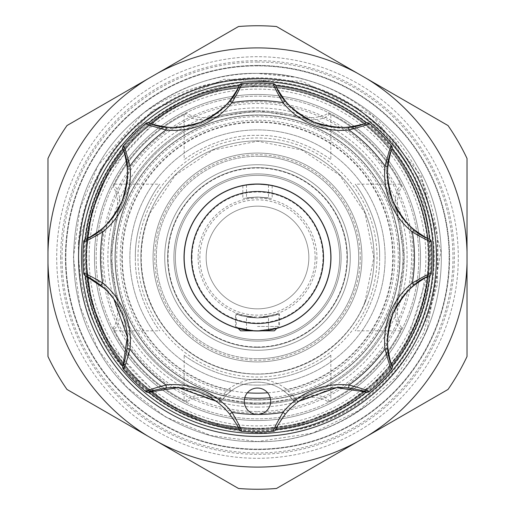 <?xml version="1.0" encoding="UTF-8"?>
<svg xmlns="http://www.w3.org/2000/svg" width="515" height="515" viewBox="0 0 515 515"><rect width="100%" height="100%" fill="white"/><g stroke="black" fill="none" stroke-linecap="round" stroke-linejoin="round"><path stroke-width="0.39" stroke-dasharray="2.58 1.93" d="M89.114 257.5A168.386 168.386 0 0 1 257.5 89.114A168.386 168.386 0 0 1 425.886 257.5A168.386 168.386 0 0 1 257.5 425.886A168.386 168.386 0 0 1 89.114 257.5M115.225 257.5A142.275 142.275 0 0 1 257.5 115.225A142.275 142.275 0 0 1 399.775 257.5A142.275 142.275 0 0 1 257.5 399.775A142.275 142.275 0 0 1 115.225 257.5M60.661 257.5A196.839 196.839 0 0 1 257.5 60.661A196.839 196.839 0 0 1 454.339 257.5A196.839 196.839 0 0 1 257.5 454.339A196.839 196.839 0 0 1 60.661 257.5M86.765 257.5A170.735 170.735 0 0 1 257.5 86.765A170.735 170.735 0 0 1 428.235 257.5A170.735 170.735 0 0 1 257.5 428.235A170.735 170.735 0 0 1 86.765 257.5M418.843 257.5A161.343 161.343 0 0 1 257.5 418.843A161.343 161.343 0 0 1 96.157 257.5A161.343 161.343 0 0 1 257.5 96.157A161.343 161.343 0 0 1 418.843 257.5A161.343 161.343 0 0 1 257.5 418.843A161.343 161.343 0 0 1 96.157 257.5A161.343 161.343 0 0 1 257.5 96.157A161.343 161.343 0 0 1 418.843 257.5A161.343 161.343 0 0 1 257.5 418.843A161.343 161.343 0 0 1 96.157 257.5A161.343 161.343 0 0 1 257.5 96.157A161.343 161.343 0 0 1 418.843 257.5A161.343 161.343 0 0 1 257.5 418.843A161.343 161.343 0 0 1 96.157 257.5A161.343 161.343 0 0 1 257.5 96.157A161.343 161.343 0 0 1 418.843 257.5M115.006 257.5A142.494 142.494 0 0 1 257.5 115.006A142.494 142.494 0 0 1 399.994 257.5A142.494 142.494 0 0 1 257.5 399.994A142.494 142.494 0 0 1 115.006 257.5A142.494 142.494 0 0 1 257.5 115.006A142.494 142.494 0 0 1 399.994 257.5A142.494 142.494 0 0 1 257.5 399.994A142.494 142.494 0 0 1 115.006 257.5A142.494 142.494 0 0 1 257.5 115.006A142.494 142.494 0 0 1 399.994 257.5A142.494 142.494 0 0 1 257.5 399.994A142.494 142.494 0 0 1 115.006 257.5A142.494 142.494 0 0 1 257.5 115.006A142.494 142.494 0 0 1 399.994 257.5A142.494 142.494 0 0 1 257.5 399.994A142.494 142.494 0 0 1 115.006 257.5M449.132 257.5A191.632 191.632 0 0 1 257.5 449.132A191.632 191.632 0 0 1 65.868 257.5A191.632 191.632 0 0 1 257.5 65.868A191.632 191.632 0 0 1 449.132 257.5A191.632 191.632 0 0 1 257.5 449.132A191.632 191.632 0 0 1 65.868 257.5A191.632 191.632 0 0 1 257.5 65.868A191.632 191.632 0 0 1 449.132 257.5M86.404 257.5A171.096 171.096 0 0 1 257.5 86.404A171.096 171.096 0 0 1 428.596 257.5A171.096 171.096 0 0 1 257.5 428.596A171.096 171.096 0 0 1 86.404 257.5A171.096 171.096 0 0 1 257.5 86.404A171.096 171.096 0 0 1 428.596 257.5A171.096 171.096 0 0 1 257.5 428.596A171.096 171.096 0 0 1 86.404 257.5M257.5 326.439L278.77 326.439L257.5 326.439M257.5 318L272.551 316.094L278.77 314.137L257.5 318C271.688 316.905 271.688 316.905 257.5 318C271.688 316.905 271.688 316.905 257.5 318L279.503 313.854L273.059 315.959L257.5 318L241.928 315.959L235.497 313.854L257.5 318C243.312 316.905 243.312 316.905 257.5 318C243.312 316.905 243.312 316.905 257.5 318L236.231 314.137L242.462 316.094L257.5 318M262.141 330.836L274.366 330.836M330.984 257.5A73.484 73.484 0 0 0 257.5 184.016A73.484 73.484 0 0 0 184.016 257.5A73.484 73.484 0 0 0 257.5 330.984A73.484 73.484 0 0 0 330.984 257.5M192.024 257.5A65.476 65.476 0 0 1 257.5 192.024A65.476 65.476 0 0 1 322.976 257.5A65.476 65.476 0 0 1 257.5 322.976A65.476 65.476 0 0 1 192.024 257.5M277.81 327.971L257.5 330.836A73.336 73.336 0 0 0 330.836 257.5A73.336 73.336 0 0 1 257.5 330.836A73.336 73.336 0 0 1 184.164 257.5A73.336 73.336 0 0 1 257.5 184.164A73.336 73.336 0 0 1 330.836 257.5A73.336 73.336 0 0 0 257.5 184.164A73.336 73.336 0 0 0 184.164 257.5A73.336 73.336 0 0 0 257.5 330.836C271.688 329.935 271.688 329.935 257.5 330.836C271.688 329.935 271.688 329.935 257.5 330.836L279.503 327.463L279.503 313.854M257.5 184.164C276.426 185.767 276.426 185.767 257.5 184.164C276.426 185.767 276.426 185.767 257.5 184.164C238.58 185.767 238.58 185.767 257.5 184.164C238.58 185.767 238.58 185.767 257.5 184.164C271.688 185.059 271.688 185.059 257.5 184.164C271.688 185.059 271.688 185.059 257.5 184.164C243.312 185.065 243.312 185.065 257.5 184.164C243.312 185.065 243.312 185.065 257.5 184.164M198.095 257.5A59.405 59.405 0 0 0 257.5 316.905A59.405 59.405 0 0 0 316.905 257.5A59.405 59.405 0 0 0 257.5 198.095A59.405 59.405 0 0 0 198.095 257.5M315.141 257.5A57.641 57.641 0 0 1 257.5 315.141A57.641 57.641 0 0 1 199.859 257.5A57.641 57.641 0 0 1 257.5 199.859A57.641 57.641 0 0 1 315.141 257.5M257.5 197C271.688 198.095 271.688 198.095 257.5 197C271.688 198.095 271.688 198.095 257.5 197C276.42 198.957 276.42 198.957 257.5 197C276.42 198.957 276.42 198.957 257.5 197C238.574 198.957 238.574 198.957 257.5 197C238.574 198.957 238.574 198.957 257.5 197C243.312 198.095 243.312 198.095 257.5 197C243.312 198.095 243.312 198.095 257.5 197M308.839 257.5A51.339 51.339 0 0 1 257.5 308.839A51.339 51.339 0 0 1 206.161 257.5A51.339 51.339 0 0 1 257.5 206.161A51.339 51.339 0 0 1 308.839 257.5A51.339 51.339 0 0 1 257.5 308.839A51.339 51.339 0 0 1 206.161 257.5A51.339 51.339 0 0 1 257.5 206.161A51.339 51.339 0 0 1 308.839 257.5M392.063 368.47L392.095 366.32A173.079 173.079 0 0 1 366.313 392.095L369.474 391.394L337.685 386.765L297.657 401.204L292.591 395.378L292.069 395.514L292.848 395.314A142.275 142.275 0 0 0 311.948 126.053A142.275 142.275 0 0 0 126.053 203.052A142.275 142.275 0 0 1 311.948 126.053A142.275 142.275 0 0 1 292.591 395.378M292.848 395.314L288.265 391.278L287.795 389.256L285.619 388.6L283.862 390.949L287.956 394.419L292.977 400.149A4.403 4.403 0 0 0 299.099 401.114A71.875 71.875 0 0 0 275.731 429.619A2.935 2.935 0 0 1 273.323 431.325A174.546 174.546 0 0 1 241.677 431.325A2.935 2.935 0 0 1 239.269 429.619A173.079 173.079 0 0 0 275.731 429.619M367.942 303.245A119.544 119.544 0 0 0 303.245 147.058A119.544 119.544 0 0 0 147.058 211.755A119.544 119.544 0 0 0 211.755 367.942A119.544 119.544 0 0 0 367.942 303.245M149.768 212.875A116.609 116.609 0 0 1 302.125 149.768A116.609 116.609 0 0 1 365.232 302.125A116.609 116.609 0 0 1 212.875 365.232A116.609 116.609 0 0 1 149.768 212.875A116.609 116.609 0 0 1 302.125 149.768A116.609 116.609 0 0 1 365.232 302.125A116.609 116.609 0 0 1 212.875 365.232A116.609 116.609 0 0 1 149.768 212.875M245.301 396.19A13.203 13.203 0 0 1 262.553 389.05A13.203 13.203 0 0 1 269.699 406.296A13.203 13.203 0 0 1 252.447 413.442A13.203 13.203 0 0 1 245.301 396.19M222.409 395.378A142.275 142.275 0 0 1 126.053 203.052A142.275 142.275 0 0 0 222.152 395.314L222.931 395.514L222.409 395.378L217.343 401.204L177.315 386.765L145.526 391.394A174.546 174.546 0 0 1 123.606 369.474C130.392 355.459 130.038 336.797 122.544 313.493C111.311 291.574 98.339 278.074 83.642 273.002A174.546 174.546 0 0 1 83.642 241.999C98.378 236.881 111.33 223.407 122.512 201.584C130.038 178.171 130.398 159.483 123.606 145.526A174.546 174.546 0 0 1 145.526 123.606C159.541 130.392 178.203 130.038 201.507 122.544C223.426 111.311 236.926 98.339 241.999 83.642A174.546 174.546 0 0 1 273.002 83.642C278.113 98.352 291.561 111.298 313.332 122.48C336.778 130.038 355.498 130.411 369.474 123.606A174.546 174.546 0 0 1 391.394 145.526C384.608 159.541 384.963 178.203 392.456 201.507C403.689 223.426 416.661 236.926 431.358 241.999A174.546 174.546 0 0 1 431.358 273.002C416.622 278.119 403.67 291.593 392.488 313.416C384.963 336.829 384.602 355.517 391.394 369.474A174.546 174.546 0 0 1 369.474 391.394M361.916 257.5A104.416 104.416 0 0 1 237.132 359.914A104.416 104.416 0 0 1 161.028 217.542A104.416 104.416 0 0 1 361.916 257.5A104.416 104.416 0 0 1 257.5 361.916A104.416 104.416 0 0 1 153.084 257.5A104.416 104.416 0 0 1 257.5 153.084A104.416 104.416 0 0 1 361.916 257.5M343.209 293.003A92.771 92.771 0 0 0 257.5 164.729A92.771 92.771 0 0 0 171.791 221.997A92.771 92.771 0 0 0 257.5 350.271A92.771 92.771 0 0 0 343.209 293.003M257.5 167.658A89.842 89.842 0 0 1 347.342 257.5A89.842 89.842 0 0 1 257.5 347.342A89.842 89.842 0 0 1 167.658 257.5A89.842 89.842 0 0 1 257.5 167.658A89.842 89.842 0 0 0 167.658 257.5A89.842 89.842 0 0 0 257.5 347.342A89.842 89.842 0 0 0 347.342 257.5A89.842 89.842 0 0 0 257.5 167.658A89.842 89.842 0 0 0 167.658 257.5A89.842 89.842 0 0 0 257.5 347.342A89.842 89.842 0 0 1 167.658 257.5A89.842 89.842 0 0 1 257.5 167.658A89.842 89.842 0 0 1 347.342 257.5A89.842 89.842 0 0 1 257.5 347.342A89.842 89.842 0 0 0 347.342 257.5A89.842 89.842 0 0 0 257.5 167.658M257.5 164.729A92.771 92.771 0 0 1 350.271 257.5A92.771 92.771 0 0 1 257.5 350.271A92.771 92.771 0 0 1 164.729 257.5A92.771 92.771 0 0 1 257.5 164.729A92.771 92.771 0 0 0 164.729 257.5A92.771 92.771 0 0 0 257.5 350.271A92.771 92.771 0 0 1 164.729 257.5A92.771 92.771 0 0 1 257.5 164.729A92.771 92.771 0 0 0 164.729 257.5A92.771 92.771 0 0 0 257.5 350.271A92.771 92.771 0 0 1 164.729 257.5A92.771 92.771 0 0 1 257.5 164.729A92.771 92.771 0 0 1 350.271 257.5A92.771 92.771 0 0 1 257.5 350.271A92.771 92.771 0 0 0 350.271 257.5A92.771 92.771 0 0 0 257.5 164.729A92.771 92.771 0 0 1 350.271 257.5A92.771 92.771 0 0 1 257.5 350.271A92.771 92.771 0 0 0 350.271 257.5A92.771 92.771 0 0 0 257.5 164.729M257.5 156.29A101.21 101.21 0 0 1 358.71 257.5A101.21 101.21 0 0 1 257.5 358.71A101.21 101.21 0 0 0 358.71 257.5A101.21 101.21 0 0 0 257.5 156.29A101.21 101.21 0 0 0 156.29 257.5A101.21 101.21 0 0 0 257.5 358.71A101.21 101.21 0 0 1 156.29 257.5A101.21 101.21 0 0 1 257.5 156.29M257.5 385.111A127.611 127.611 0 0 0 385.111 257.5A127.611 127.611 0 0 0 257.5 129.889A127.611 127.611 0 0 0 129.889 257.5A127.611 127.611 0 0 0 257.5 385.111A127.611 127.611 0 0 1 129.889 257.5A127.611 127.611 0 0 1 257.5 129.889A127.611 127.611 0 0 1 385.111 257.5A127.611 127.611 0 0 1 257.5 385.111M360.255 257.5A102.755 102.755 0 0 1 257.5 360.255A102.755 102.755 0 0 1 154.745 257.5A102.755 102.755 0 0 1 257.5 154.745A102.755 102.755 0 0 1 360.255 257.5M247.355 392.797A135.677 135.677 0 0 1 121.92 252.427A135.677 135.677 0 0 1 257.5 121.823A135.677 135.677 0 0 1 393.08 252.427A135.677 135.677 0 0 1 267.646 392.797M270.227 397.728A140.801 140.801 0 0 0 398.159 251.133A140.801 140.801 0 0 0 257.5 116.699A140.801 140.801 0 0 0 116.841 251.133A140.801 140.801 0 0 0 244.773 397.728M135.374 257.5C134.351 217.015 159.444 184.035 159.843 184.164C159.45 184.029 134.325 217.079 135.374 257.5C134.351 217.015 159.444 184.035 159.843 184.164C159.45 184.029 134.325 217.079 135.374 257.5C134.351 297.966 159.444 330.971 159.843 330.836C159.457 330.945 134.338 298.011 135.374 257.5C134.351 297.966 159.444 330.971 159.843 330.836C159.457 330.945 134.338 298.011 135.374 257.5M257.5 433.514A176.014 176.014 0 0 0 433.514 257.5A176.014 176.014 0 0 0 257.5 81.486A176.014 176.014 0 0 0 81.486 257.5A176.014 176.014 0 0 0 257.5 433.514A176.014 176.014 0 0 1 81.486 257.5A176.014 176.014 0 0 1 257.5 81.486M257.5 346.975A89.475 89.475 0 0 0 346.975 257.5A89.475 89.475 0 0 0 257.5 168.025A89.475 89.475 0 0 0 168.025 257.5A89.475 89.475 0 0 0 257.5 346.975M257.5 175.364A82.136 82.136 0 0 1 339.636 257.5A82.136 82.136 0 0 1 257.5 339.636A82.136 82.136 0 0 1 175.364 257.5A82.136 82.136 0 0 1 257.5 175.364A82.136 82.136 0 0 1 339.636 257.5A82.136 82.136 0 0 1 257.5 339.636A82.136 82.136 0 0 1 175.364 257.5A82.136 82.136 0 0 1 257.5 175.364M213.5 117.581C200.386 118.315 191.574 116.847 187.054 113.165L185.612 113.873C188.574 118.102 195.571 120.124 206.605 119.937C220.484 114.375 237.447 111.337 257.5 110.822A146.678 146.678 0 0 1 404.178 257.5A146.678 146.678 0 0 1 257.5 404.178A146.678 146.678 0 0 0 404.178 257.5A146.678 146.678 0 0 0 257.5 110.822L213.5 117.581A146.678 146.678 0 0 0 117.581 213.5L110.822 257.5C111.317 237.544 114.356 220.575 119.937 206.605C120.124 195.584 118.102 188.587 113.873 185.612L113.165 187.054C116.847 191.606 118.321 200.419 117.581 213.5M142.726 113.583L98.082 165.463L79.909 209.045L73.42 257.5L79.909 305.955L98.082 349.537L126.742 387.068L165.463 416.918L210.667 435.523L257.5 441.58C195.539 443.396 127.488 404.108 98.082 349.537C65.527 296.788 65.527 218.212 98.082 165.463C127.488 110.892 195.539 71.604 257.5 73.42C195.539 71.604 127.488 110.892 98.082 165.463C65.527 218.212 65.527 296.788 98.082 349.537C127.488 404.108 195.539 443.396 257.5 441.58C195.539 443.396 127.488 404.108 98.082 349.537C65.527 296.788 65.527 218.212 98.082 165.463C127.488 110.892 195.539 71.604 257.5 73.42A184.08 184.08 0 0 0 142.726 113.583C177.269 89.552 215.528 78.428 257.5 80.218L267.832 81.055C227.978 80.527 191.998 92.172 159.895 115.991A171.907 171.907 0 0 0 182.033 411.955C206.727 423.703 231.885 429.516 257.5 429.407C315.367 431.1 378.911 394.413 406.374 343.454C436.778 286.153 436.778 228.847 406.374 171.547C378.911 120.587 315.367 83.9 257.5 85.593C199.633 83.9 136.089 120.587 108.626 171.547C78.222 228.847 78.222 286.153 108.626 343.454C136.089 394.413 199.633 431.1 257.5 429.407A171.907 171.907 0 0 1 162.264 400.612C105.878 363.326 77.913 310.957 78.364 243.505L100.695 168.643L152.472 110.358L224.044 79.265L301.919 81.132L371.894 115.373L421.238 175.834L440.917 251.281L427.444 328.248A184.08 184.08 0 0 1 312.508 433.167L358.627 410.635L396.498 376.465L423.491 333.205L437.441 284.08L437.158 232.986L422.641 183.99L395.05 141.013L356.547 107.59C410.185 148.738 434.312 202.981 428.924 270.324A171.907 171.907 0 0 1 257.5 429.407C315.367 431.1 378.911 394.413 406.374 343.454C436.778 286.153 436.778 228.847 406.374 171.547C378.911 120.587 315.367 83.9 257.5 85.593L213.764 91.252L171.547 108.626L135.394 136.501L108.626 171.547L91.657 212.251L85.593 257.5L91.657 302.749L108.626 343.454L162.264 400.612M159.895 115.991L108.626 171.547L91.657 212.251L85.593 257.5L91.657 302.749L108.626 343.454L135.394 378.499L171.547 406.374L213.764 423.748L257.5 429.407C315.367 431.1 378.911 394.413 406.374 343.454C436.778 286.153 436.778 228.847 406.374 171.547C378.911 120.587 315.367 83.9 257.5 85.593C199.633 83.9 136.089 120.587 108.626 171.547C78.222 228.847 78.222 286.153 108.626 343.454C136.089 394.413 199.633 431.1 257.5 429.407C315.367 431.1 378.911 394.413 406.374 343.454C436.778 286.153 436.778 228.847 406.374 171.547C378.911 120.587 315.367 83.9 257.5 85.593C199.633 83.9 136.089 120.587 108.626 171.547C78.222 228.847 78.222 286.153 108.626 343.454C136.089 394.413 199.633 431.1 257.5 429.407C315.367 431.1 378.911 394.413 406.374 343.454C436.778 286.153 436.778 228.847 406.374 171.547C378.911 120.587 315.367 83.9 257.5 85.593C199.633 83.9 136.089 120.587 108.626 171.547C78.222 228.847 78.222 286.153 108.626 343.454C136.089 394.413 199.633 431.1 257.5 429.407C315.367 431.1 378.911 394.413 406.374 343.454C436.778 286.153 436.778 228.847 406.374 171.547C378.911 120.587 315.367 83.9 257.5 85.593C199.633 83.9 136.089 120.587 108.626 171.547C78.222 228.847 78.222 286.153 108.626 343.454C136.089 394.413 199.633 431.1 257.5 429.407C315.367 431.1 378.911 394.413 406.374 343.454C436.778 286.153 436.778 228.847 406.374 171.547C378.911 120.587 315.367 83.9 257.5 85.593C199.633 83.9 136.089 120.587 108.626 171.547C78.222 228.847 78.222 286.153 108.626 343.454C136.089 394.413 199.633 431.1 257.5 429.407C315.367 431.1 378.911 394.413 406.374 343.454C436.778 286.153 436.778 228.847 406.374 171.547C378.911 120.587 315.367 83.9 257.5 85.593C199.633 83.9 136.089 120.587 108.626 171.547C78.222 228.847 78.222 286.153 108.626 343.454C136.089 394.413 199.633 431.1 257.5 429.407L301.236 423.748L343.454 406.374L379.606 378.499L406.374 343.454L428.924 270.324M257.5 25.75A231.75 231.75 0 0 1 276.504 26.529L448.024 125.557A231.75 231.75 0 0 1 467.028 158.478L467.028 356.522A231.75 231.75 0 0 1 448.024 389.443L276.504 488.471A231.75 231.75 0 0 1 238.497 488.471L66.976 389.443A231.75 231.75 0 0 1 47.972 356.522L47.972 158.478A231.75 231.75 0 0 1 66.976 125.557L238.497 26.529A231.75 231.75 0 0 1 257.5 25.75M257.5 56.702A200.799 200.799 0 0 0 56.702 257.5A200.799 200.799 0 0 0 257.5 458.298A200.799 200.799 0 0 0 458.298 257.5A200.799 200.799 0 0 0 257.5 56.702A200.799 200.799 0 0 0 56.702 257.5A200.799 200.799 0 0 0 257.5 458.298A200.799 200.799 0 0 0 458.298 257.5A200.799 200.799 0 0 0 257.5 56.702M257.5 101.803A155.697 155.697 0 0 0 101.803 257.5A155.697 155.697 0 0 0 257.5 413.197A155.697 155.697 0 0 0 413.197 257.5A155.697 155.697 0 0 0 257.5 101.803M257.5 94.47A163.03 163.03 0 0 0 94.47 257.5A163.03 163.03 0 0 0 257.5 420.53A163.03 163.03 0 0 0 420.53 257.5A163.03 163.03 0 0 0 257.5 94.47A163.03 163.03 0 0 0 94.47 257.5A163.03 163.03 0 0 0 257.5 420.53A163.03 163.03 0 0 0 420.53 257.5A163.03 163.03 0 0 0 257.5 94.47A163.03 163.03 0 0 0 94.47 257.5A163.03 163.03 0 0 0 257.5 420.53A163.03 163.03 0 0 0 420.53 257.5A163.03 163.03 0 0 0 257.5 94.47A163.03 163.03 0 0 0 94.47 257.5A163.03 163.03 0 0 0 257.5 420.53A163.03 163.03 0 0 0 420.53 257.5A163.03 163.03 0 0 0 257.5 94.47M257.5 399.994A142.494 142.494 0 0 0 399.994 257.5A142.494 142.494 0 0 0 257.5 115.006A142.494 142.494 0 0 0 115.006 257.5A142.494 142.494 0 0 0 257.5 399.994A142.494 142.494 0 0 0 399.994 257.5A142.494 142.494 0 0 0 257.5 115.006A142.494 142.494 0 0 0 115.006 257.5A142.494 142.494 0 0 0 257.5 399.994A142.494 142.494 0 0 1 115.006 257.5A142.494 142.494 0 0 1 257.5 115.006A142.494 142.494 0 0 0 115.006 257.5A142.494 142.494 0 0 0 257.5 399.994M330.836 114.613L327.946 113.165C323.394 116.847 314.581 118.321 301.5 117.581L257.5 110.822A146.678 146.678 0 0 0 110.822 257.5A146.678 146.678 0 0 0 257.5 404.178C237.55 403.683 220.587 400.644 206.605 395.063C195.584 394.876 188.587 396.898 185.612 401.127L187.054 401.835C191.606 398.153 200.419 396.679 213.5 397.419L257.5 404.178L301.5 397.419C314.614 396.685 323.426 398.153 327.946 401.835L329.388 401.127C326.426 396.898 319.429 394.876 308.395 395.063C294.438 400.638 277.476 403.676 257.5 404.178A146.678 146.678 0 0 1 110.822 257.5A146.678 146.678 0 0 1 257.5 110.822C277.456 111.317 294.419 114.356 308.395 119.937C319.416 120.124 326.413 118.102 329.388 113.873L330.836 114.613L330.836 159.843C330.958 159.431 297.915 134.338 257.545 135.374C216.989 134.338 183.964 159.495 184.164 159.843C184.01 159.45 217.073 134.357 257.365 135.374C297.985 134.312 330.971 159.457 330.836 159.843M119.937 308.395C114.356 294.413 111.317 277.45 110.822 257.5L117.581 301.5C118.315 314.614 116.847 323.426 113.165 327.946L113.873 329.388C118.102 326.426 120.124 319.429 119.937 308.395A146.678 146.678 0 0 0 206.605 395.063M206.605 119.937A146.678 146.678 0 0 0 119.937 206.605M117.581 301.5A146.678 146.678 0 0 0 213.5 397.419M257.5 73.42C195.539 71.604 127.488 110.892 98.082 165.463C65.527 218.212 65.527 296.788 98.082 349.537C127.488 404.108 195.539 443.396 257.5 441.58C195.539 443.396 127.488 404.108 98.082 349.537C65.527 296.788 65.527 218.212 98.082 165.463C127.488 110.892 195.539 71.604 257.5 73.42C195.539 71.604 127.488 110.892 98.082 165.463C65.527 218.212 65.527 296.788 98.082 349.537C127.488 404.108 195.539 443.396 257.5 441.58C195.539 443.396 127.488 404.108 98.082 349.537C65.527 296.788 65.527 218.212 98.082 165.463C127.488 110.892 195.539 71.604 257.5 73.42L294.632 77.205A184.08 184.08 0 0 0 257.5 73.42C319.461 71.604 387.512 110.892 416.918 165.463C449.473 218.212 449.473 296.788 416.918 349.537C387.512 404.108 319.461 443.396 257.5 441.58C319.461 443.396 387.512 404.108 416.918 349.537C449.473 296.788 449.473 218.212 416.918 165.463C387.512 110.892 319.461 71.604 257.5 73.42C319.461 71.604 387.512 110.892 416.918 165.463C449.473 218.212 449.473 296.788 416.918 349.537C387.512 404.108 319.461 443.396 257.5 441.58C319.461 443.396 387.512 404.108 416.918 349.537C449.473 296.788 449.473 218.212 416.918 165.463C387.512 110.892 319.461 71.604 257.5 73.42C319.461 71.604 387.512 110.892 416.918 165.463C449.473 218.212 449.473 296.788 416.918 349.537C387.512 404.108 319.461 443.396 257.5 441.58C319.461 443.396 387.512 404.108 416.918 349.537C449.473 296.788 449.473 218.212 416.918 165.463C387.512 110.892 319.461 71.604 257.5 73.42M257.5 86.765A170.735 170.735 0 0 0 86.765 257.5A170.735 170.735 0 0 0 257.5 428.235A170.735 170.735 0 0 0 428.235 257.5A170.735 170.735 0 0 0 257.5 86.765A170.735 170.735 0 0 0 86.765 257.5A170.735 170.735 0 0 0 257.5 428.235A170.735 170.735 0 0 0 428.235 257.5A170.735 170.735 0 0 0 257.5 86.765A170.735 170.735 0 0 0 86.765 257.5A170.735 170.735 0 0 0 257.5 428.235M257.5 65.424A192.076 192.076 0 0 0 65.424 257.5A192.076 192.076 0 0 0 257.5 449.576A192.076 192.076 0 0 0 449.576 257.5A192.076 192.076 0 0 0 257.5 65.424A192.076 192.076 0 0 0 65.424 257.5A192.076 192.076 0 0 0 257.5 449.576A192.076 192.076 0 0 0 449.576 257.5A192.076 192.076 0 0 0 257.5 65.424M257.5 62.038A195.462 195.462 0 0 0 62.038 257.5A195.462 195.462 0 0 0 257.5 452.962A195.462 195.462 0 0 0 452.962 257.5A195.462 195.462 0 0 0 257.5 62.038M182.033 411.955C218.051 431.01 256.039 437.023 295.996 429.999C377.843 414.53 439.913 336.173 437.911 253.489C438.651 170.838 375.924 93.794 294.632 77.205M295.996 429.999A176.748 176.748 0 0 0 267.832 81.055M257.5 173.896A83.604 83.604 0 0 1 341.104 257.5A83.604 83.604 0 0 1 257.5 341.104A83.604 83.604 0 0 1 173.896 257.5A83.604 83.604 0 0 1 257.5 173.896A83.604 83.604 0 0 1 341.104 257.5A83.604 83.604 0 0 1 257.5 341.104A83.604 83.604 0 0 1 173.896 257.5A83.604 83.604 0 0 1 257.5 173.896M184.164 355.157C184.01 355.55 217.073 380.643 257.365 379.626C297.985 380.688 330.971 355.543 330.836 355.157C330.958 355.569 297.915 380.662 257.545 379.626C216.989 380.662 183.964 355.505 184.164 355.157L184.164 400.387M330.836 355.157L330.836 400.387M184.164 114.613L184.164 159.843M397.419 213.5C396.685 200.386 398.153 191.574 401.835 187.054L401.127 185.612C396.898 188.574 394.876 195.571 395.063 206.605C400.638 220.555 403.676 237.524 404.178 257.5L397.419 213.5A146.678 146.678 0 0 0 301.5 117.581M379.626 257.5C380.649 217.034 355.556 184.029 355.157 184.164C355.543 184.055 380.662 216.989 379.626 257.5C380.649 217.034 355.556 184.029 355.157 184.164C355.543 184.055 380.662 216.989 379.626 257.5C380.649 297.985 355.556 330.965 355.157 330.836C355.55 330.971 380.675 297.921 379.626 257.5C380.649 297.985 355.556 330.965 355.157 330.836C355.55 330.971 380.675 297.921 379.626 257.5M404.178 257.5C403.689 277.405 400.651 294.368 395.063 308.395C394.876 319.416 396.898 326.413 401.127 329.388L401.835 327.946C398.153 323.394 396.679 314.581 397.419 301.5L404.178 257.5M113.165 327.946A160.609 160.609 0 0 0 187.054 401.835M401.835 187.054A160.609 160.609 0 0 0 327.946 113.165M187.054 113.165A160.609 160.609 0 0 0 113.165 187.054M401.127 185.612A160.609 160.609 0 0 0 329.388 113.873M327.946 401.835A160.609 160.609 0 0 0 401.835 327.946M329.388 401.127A160.609 160.609 0 0 0 401.127 329.388M113.873 329.388A160.609 160.609 0 0 0 185.612 401.127M395.063 206.605A146.678 146.678 0 0 0 308.395 119.937M185.612 113.873A160.609 160.609 0 0 0 113.873 185.612M356.547 107.59A179.677 179.677 0 0 0 78.364 243.505M312.508 433.167L257.5 441.58C328.164 443.827 403.226 393.093 427.444 328.248M301.5 397.419A146.678 146.678 0 0 0 397.419 301.5M308.395 395.063A146.678 146.678 0 0 0 395.063 308.395M285.619 388.6A46.936 46.936 0 0 0 229.381 388.6L227.205 389.256A135.194 135.194 0 0 1 132.593 205.762A135.194 135.194 0 0 1 309.238 132.593A135.194 135.194 0 0 1 287.795 389.256M216.976 401.011A2.935 1.242 125.8 0 1 215.901 401.114L216.989 401.687L222.023 400.149A4.403 4.403 0 0 1 215.901 401.114A71.875 71.875 0 0 1 239.269 429.619M292.977 400.149L298.011 401.687L297.657 401.204L292.977 400.149A44 44 0 0 0 222.023 400.149L227.044 394.419L231.138 390.949A44 44 0 0 1 283.862 390.949L288.265 391.278A137.267 137.267 0 0 0 310.03 130.681A137.267 137.267 0 0 0 130.681 204.97A137.267 137.267 0 0 0 226.735 391.278L222.152 395.314M83.642 273.002L85.381 275.731A173.079 173.079 0 0 1 85.381 239.269L83.642 241.999M145.526 391.394L148.681 392.095A173.079 173.079 0 0 1 122.905 366.313L123.606 369.474M431.358 241.999L429.619 239.269A173.079 173.079 0 0 1 429.619 275.731L431.113 274.18M431.325 273.323L431.358 273.002M369.474 123.606L366.32 122.905A173.079 173.079 0 0 1 392.095 148.687L391.394 145.526M241.999 83.642L239.269 85.381A173.079 173.079 0 0 1 275.731 85.381L273.002 83.642M123.606 145.526L122.905 148.681A173.079 173.079 0 0 1 148.687 122.905L145.526 123.606M104.719 288.677L114.047 299.331M298.011 401.687L299.099 401.114A2.935 1.242 -125.8 0 1 298.024 401.011M286.643 393.209L287.956 394.419L292.069 395.514L287.956 394.419L289.752 396.241M222.023 400.149L217.343 401.204L216.989 401.687M228.39 393.177L227.044 394.419L222.931 395.514L227.044 394.419L225.261 396.228M227.205 389.256L226.735 391.278L231.138 390.949A44 44 0 0 1 283.862 390.949M229.381 388.6L231.138 390.949M253.18 330.714L257.5 330.836L241.934 329.169L235.497 327.463L235.497 313.854M240.634 330.836L257.5 330.836C243.312 329.941 243.312 329.941 257.5 330.836C243.312 329.941 243.312 329.941 257.5 330.836L252.859 330.836M257.5 411.511A154.011 154.011 0 0 0 411.511 257.5A154.011 154.011 0 0 0 257.5 103.489A154.011 154.011 0 0 0 103.489 257.5A154.011 154.011 0 0 0 257.5 411.511M257.5 402.93A145.43 145.43 0 0 0 402.93 257.5A145.43 145.43 0 0 0 257.5 112.07A145.43 145.43 0 0 0 112.07 257.5A145.43 145.43 0 0 0 257.5 402.93A145.43 145.43 0 0 0 402.93 257.5A145.43 145.43 0 0 0 257.5 112.07A145.43 145.43 0 0 0 112.07 257.5A145.43 145.43 0 0 0 257.5 402.93M257.5 407.114A149.614 149.614 0 0 0 407.114 257.5A149.614 149.614 0 0 0 257.5 107.886A149.614 149.614 0 0 0 107.886 257.5A149.614 149.614 0 0 0 257.5 407.114M257.5 110.822A146.678 146.678 0 0 0 110.822 257.5A146.678 146.678 0 0 0 257.5 404.178A146.678 146.678 0 0 1 110.822 257.5A146.678 146.678 0 0 1 257.5 110.822M257.5 431.164A173.664 173.664 0 0 0 431.164 257.5A173.664 173.664 0 0 0 257.5 83.836A173.664 173.664 0 0 0 83.836 257.5A173.664 173.664 0 0 0 257.5 431.164M276.8 328.403L278.77 326.439L278.77 314.137M268.502 184.988L268.502 198.011M272.165 185.645L272.165 198.809M268.502 330.012L268.502 316.989M364.961 302.009L373.813 257.5L364.961 212.991L339.745 175.255L302.015 150.039L257.5 141.187L212.991 150.039L175.255 175.248L150.039 212.991C137.112 245.983 138.387 278.422 153.863 310.307C162.064 326.285 173.33 339.688 187.66 350.515C202.06 361.253 218.07 368.334 235.703 371.753C288.194 382.774 345.353 351.932 364.961 302.009M114.613 184.164L159.843 184.164M400.393 184.164L355.157 184.164M400.387 330.836L355.157 330.836M114.607 330.836L159.843 330.836M246.498 330.012L246.498 316.989M242.835 185.645L242.835 198.809M246.498 184.988L246.498 198.011M238.2 328.403L236.231 326.439L236.231 314.137"/><path stroke-width="0.77" d="M276.8 328.403L274.366 330.836L262.141 330.836M323.504 257.5A66.004 66.004 0 0 0 257.5 191.496A66.004 66.004 0 0 0 191.496 257.5A66.004 66.004 0 0 0 257.5 323.504A66.004 66.004 0 0 0 323.504 257.5M184.164 257.5A73.336 73.336 0 0 1 257.5 184.164A73.336 73.336 0 0 1 330.836 257.5A73.336 73.336 0 0 1 257.5 330.836A73.336 73.336 0 0 1 184.164 257.5M330.984 257.5A73.484 73.484 0 0 0 257.5 184.016A73.484 73.484 0 0 0 184.016 257.5A73.484 73.484 0 0 0 257.5 330.984A73.484 73.484 0 0 0 330.984 257.5M279.503 327.463L277.81 327.971M414.208 285.259A71.875 71.875 0 0 0 393.009 313.629C403.734 293.016 415.933 280.379 429.619 275.731C427.817 276.085 422.68 279.265 414.208 285.259L412.361 282.98C422.937 276.832 429.259 273.613 431.325 273.323L431.113 274.18A2.935 2.935 0 0 1 429.619 275.731A173.079 173.079 0 0 1 392.095 366.313C385.709 353.412 386.018 335.851 393.009 313.629A71.875 71.875 0 0 0 387.937 348.681C389.688 358.897 391.072 364.774 392.095 366.32A2.935 2.935 0 0 1 391.606 369.223A174.546 174.546 0 0 1 369.223 391.606L369.474 391.394M269.699 406.296A13.203 13.203 0 0 0 262.553 389.05A13.203 13.203 0 0 0 245.301 396.19A13.203 13.203 0 0 0 257.5 414.446A13.203 13.203 0 0 0 269.699 406.296M267.646 392.797A135.677 135.677 0 0 1 247.355 392.797M244.773 397.728A140.801 140.801 0 0 0 270.227 397.728M257.5 433.514A176.014 176.014 0 0 1 81.486 257.5A176.014 176.014 0 0 1 257.5 81.486A176.014 176.014 0 0 1 433.514 257.5A176.014 176.014 0 0 1 257.5 433.514A176.014 176.014 0 0 0 433.514 257.5A176.014 176.014 0 0 0 257.5 81.486M257.5 467.099A209.599 209.599 0 0 0 357.462 441.728L276.504 488.471A231.75 231.75 0 0 1 238.497 488.471L157.538 441.728A209.599 209.599 0 0 0 257.5 467.099M357.462 441.728L367.066 436.186A209.599 209.599 0 0 0 467.028 263.043L467.028 251.957A209.599 209.599 0 0 0 367.066 78.814L276.504 26.529A231.75 231.75 0 0 0 238.497 26.529L147.934 78.814A209.599 209.599 0 0 0 47.972 251.957L47.972 263.043A209.599 209.599 0 0 0 147.934 436.186L157.538 441.728M357.462 73.272A209.599 209.599 0 0 0 157.538 73.272M467.028 251.957L467.028 158.478A231.75 231.75 0 0 0 448.024 125.557L367.066 78.814M367.066 436.186L448.024 389.443A231.75 231.75 0 0 0 467.028 356.522L467.028 263.043M47.972 263.043L47.972 356.522A231.75 231.75 0 0 0 66.976 389.443L147.934 436.186M147.934 78.814L66.976 125.557A231.75 231.75 0 0 0 47.972 158.478L47.972 251.957M145.526 391.394L145.777 391.606C147.457 390.338 154.204 388.143 166.01 385.02L166.319 387.937A71.875 71.875 0 0 1 229.742 414.208A71.875 71.875 0 0 0 166.319 387.937C156.103 389.688 150.226 391.072 148.681 392.095A173.079 173.079 0 0 0 239.269 429.619C238.915 427.817 235.735 422.68 229.742 414.208L232.02 412.361C238.168 422.937 241.387 429.259 241.677 431.325A174.546 174.546 0 0 0 273.323 431.325C273.62 429.246 276.838 422.924 282.98 412.361A74.804 74.804 0 0 1 348.99 385.02C360.815 388.149 367.562 390.344 369.223 391.606A2.935 2.935 0 0 1 366.32 392.095C364.794 391.072 358.91 389.688 348.681 387.937A71.875 71.875 0 0 0 285.259 414.208C279.272 422.667 276.091 427.804 275.731 429.619A173.079 173.079 0 0 0 366.313 392.095L336.643 387.679L299.099 401.114M83.642 273.002L83.675 273.323C85.754 273.62 92.076 276.838 102.64 282.98A74.804 74.804 0 0 1 129.98 348.99C126.851 360.815 124.656 367.562 123.394 369.223A174.546 174.546 0 0 0 145.777 391.606A2.935 2.935 0 0 0 148.681 392.095L178.357 387.679L215.901 401.114M123.606 145.526L123.394 145.777C124.662 147.457 126.857 154.204 129.98 166.01A74.804 74.804 0 0 1 102.64 232.02A156.946 156.946 0 0 0 102.64 282.98L100.792 285.259C92.333 279.272 87.196 276.091 85.381 275.731A2.935 2.935 0 0 1 83.675 273.323A174.546 174.546 0 0 1 83.675 241.677L83.642 241.999M114.047 299.331L127.327 336.797L122.905 366.32A2.935 2.935 0 0 0 123.394 369.223L123.606 369.474M391.394 369.474L391.606 369.223C390.338 367.543 388.143 360.796 385.02 348.99A74.804 74.804 0 0 1 412.361 282.98A156.946 156.946 0 0 0 412.361 232.02L414.208 229.742C422.667 235.728 427.804 238.909 429.619 239.269C415.946 234.653 403.728 221.984 392.971 201.262C386.012 179.149 385.722 161.626 392.095 148.681C391.072 150.206 389.688 156.09 387.937 166.319A71.875 71.875 0 0 0 414.208 229.742A71.875 71.875 0 0 1 387.937 166.319L385.02 166.01C388.149 154.185 390.344 147.438 391.606 145.777L391.394 145.526M431.358 241.999L431.325 241.677A174.546 174.546 0 0 1 431.325 273.323L431.358 273.002M369.474 123.606L369.223 123.394A174.546 174.546 0 0 1 391.606 145.777A2.935 2.935 0 0 1 392.095 148.681A173.079 173.079 0 0 1 429.619 239.269A2.935 2.935 0 0 1 431.325 241.677C429.246 241.381 422.924 238.162 412.361 232.02A74.804 74.804 0 0 1 385.02 166.01A156.946 156.946 0 0 0 348.99 129.98L348.681 127.063C358.897 125.312 364.774 123.928 366.32 122.905C353.387 129.304 335.786 128.988 313.526 121.946C292.971 111.227 280.372 99.035 275.731 85.381C276.085 87.183 279.265 92.32 285.259 100.792A71.875 71.875 0 0 0 348.681 127.063A71.875 71.875 0 0 1 285.259 100.792L282.98 102.64C276.832 92.063 273.613 85.741 273.323 83.675L273.002 83.642M241.999 83.642L241.677 83.675A174.546 174.546 0 0 1 273.323 83.675A2.935 2.935 0 0 1 275.731 85.381A173.079 173.079 0 0 1 366.313 122.905A2.935 2.935 0 0 1 369.223 123.394C367.543 124.662 360.796 126.857 348.99 129.98A74.804 74.804 0 0 1 282.98 102.64A156.946 156.946 0 0 0 232.02 102.64L229.742 100.792C235.728 92.333 238.909 87.196 239.269 85.381C234.653 99.054 221.984 111.272 201.262 122.029C179.149 128.988 161.626 129.278 148.681 122.905C150.206 123.928 156.09 125.312 166.319 127.063A71.875 71.875 0 0 0 229.742 100.792A71.875 71.875 0 0 1 166.319 127.063L166.01 129.98C154.185 126.851 147.438 124.656 145.777 123.394L145.526 123.606M241.677 83.675C241.381 85.754 238.162 92.076 232.02 102.64A74.804 74.804 0 0 1 166.01 129.98A156.946 156.946 0 0 0 129.98 166.01L127.063 166.319C125.312 156.103 123.928 150.226 122.905 148.681C129.304 161.613 128.988 179.214 121.946 201.474C111.227 222.029 99.035 234.628 85.381 239.269C87.183 238.915 92.32 235.735 100.792 229.742A71.875 71.875 0 0 0 127.063 166.319A71.875 71.875 0 0 1 100.792 229.742L102.64 232.02C92.063 238.168 85.741 241.387 83.675 241.677A2.935 2.935 0 0 1 85.381 239.269A173.079 173.079 0 0 1 122.905 148.687A2.935 2.935 0 0 1 123.394 145.777A174.546 174.546 0 0 1 145.777 123.394A2.935 2.935 0 0 1 148.681 122.905A173.079 173.079 0 0 1 239.269 85.381A2.935 2.935 0 0 1 241.677 83.675M104.719 288.677L85.381 275.731A173.079 173.079 0 0 0 122.905 366.313C123.928 364.794 125.312 358.91 127.063 348.681A71.875 71.875 0 0 0 100.792 285.259A71.875 71.875 0 0 1 127.063 348.681L129.98 348.99A156.946 156.946 0 0 0 166.01 385.02A74.804 74.804 0 0 1 232.02 412.361A156.946 156.946 0 0 0 282.98 412.361L285.259 414.208A71.875 71.875 0 0 1 348.681 387.937L348.99 385.02A156.946 156.946 0 0 0 385.02 348.99L387.937 348.681A71.875 71.875 0 0 1 393.009 313.629M431.325 273.323A2.935 2.935 0 0 1 431.113 274.18A2.935 2.935 0 0 0 431.325 273.323M391.606 369.223L392.063 368.47A2.935 2.935 0 0 0 392.095 366.32M273.323 431.325A2.935 2.935 0 0 0 275.731 429.619A2.935 2.935 0 0 1 273.323 431.325M239.269 429.619A2.935 2.935 0 0 0 241.677 431.325A2.935 2.935 0 0 1 239.269 429.619M235.497 327.463L253.18 330.714M252.859 330.836L240.634 330.836L238.2 328.403M257.5 78.557A178.943 178.943 0 0 1 436.443 257.5A178.943 178.943 0 0 1 257.5 436.443A178.943 178.943 0 0 1 78.557 257.5A178.943 178.943 0 0 1 257.5 78.557M83.675 273.323A174.546 174.546 0 0 1 83.675 241.677"/></g></svg>
